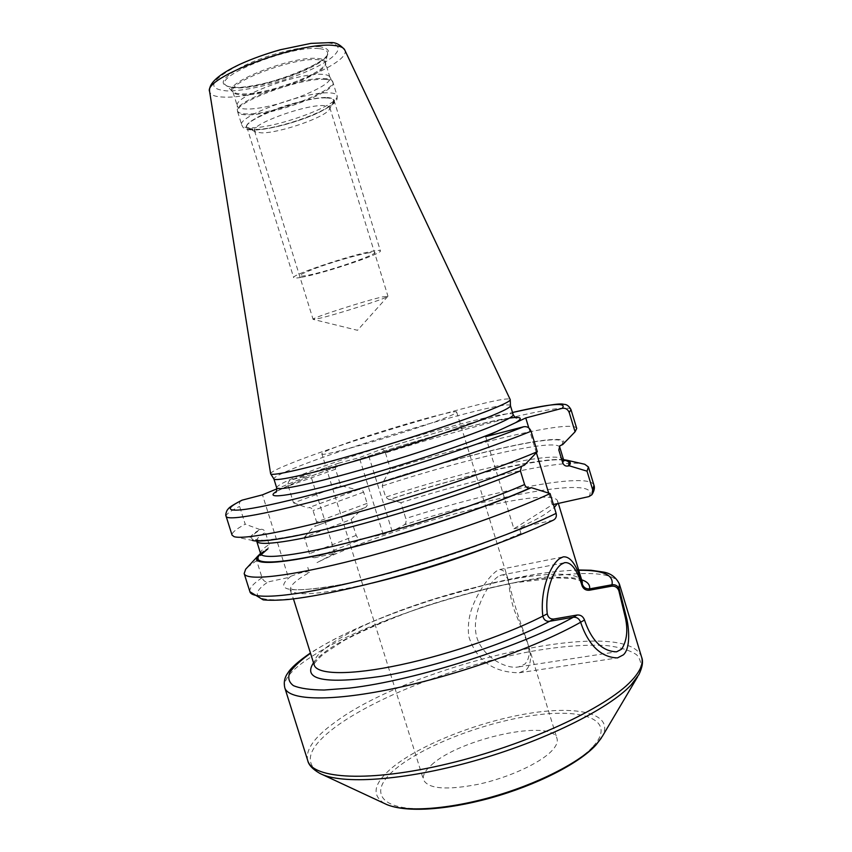 <?xml version="1.0" encoding="UTF-8"?>
<svg xmlns="http://www.w3.org/2000/svg" width="852" height="852" viewBox="0 0 852 852"><rect width="100%" height="100%" fill="white"/><g stroke="black" fill="none" stroke-linecap="round" stroke-linejoin="round"><path stroke-width="0.64" stroke-dasharray="4.26 3.19" d="M270.595 473.723C270.734 472.093 278.05 468.419 292.545 462.711C351.897 438.918 508.399 393.081 510.22 399.545M510.454 405.765L510.433 405.68C509.155 398.566 353.931 443.807 295.378 467.716C281.011 473.478 273.843 477.216 273.886 478.909L273.886 478.909M485.651 436.671L513.894 528.794L552.256 504.778L548.699 493.127M536.366 452.71L528.804 427.938M513.894 528.794L519.177 527.654C530.498 522.489 539.401 517.856 545.887 513.735L554.322 507.451M552.256 504.778L553.427 504.512M588.956 496.588C602.513 475.267 498.516 494.128 404.295 524.811L392.122 531.286L383.155 534.342L362.664 538.996L315.187 557.655L335.006 553.236L316.859 562.703C385.04 527.846 552.501 483.585 557.634 501.114L557.314 503.649M553.31 520.157L523.831 526.749C521.179 528.187 520.221 530.423 520.955 533.469L519.177 527.654M521.488 466.406L523.266 465.448C474.713 486.204 382.058 515.897 320.032 530.413C257.613 544.066 237.889 543.704 260.872 529.326C262.917 529.06 264.418 530.093 265.387 532.425L269.179 544.503L267.858 548.869L266.175 549.38L256.644 560.531L262.065 577.741C263.343 580.819 265.323 582.225 268.007 581.937L288.445 577.528L262.48 494.842M524.459 465.149L523.266 465.448M372.217 583.066C321.257 594.568 294.047 596.783 290.553 589.701C289.765 585.729 296.038 579.999 309.393 572.512L307.796 567.421M497.898 576.708C488.377 583.183 472.594 610.075 475.831 632.759C478.675 654.293 504.938 669.917 518.708 666.882L524.8 664.145C529.859 658.99 530.413 650.651 526.451 639.117C518.261 617.338 512.521 598.647 509.23 583.056C507.622 577.017 504.948 574.365 501.21 575.121L497.898 576.708M431.591 764.862C459.59 738.556 552.586 718.342 557.006 738.567C558.049 742.049 556.228 746.235 551.542 751.102C539.795 763.275 508.612 777.62 478.845 784.181C446.757 790.4 428.311 788.973 423.529 779.889C422.379 775.618 425.063 770.613 431.591 764.862M321.854 453.839C318.233 458.685 419.93 428.833 448.621 416.479C454.159 414.178 456.853 412.709 456.693 412.102C457.268 408.161 365.433 435.106 332.983 448.216C325.507 451.177 321.8 453.051 321.854 453.839L423.529 779.889M309.393 572.512C306.88 572.011 306.88 570.18 290.862 576.261L288.445 577.528M570.989 409.599C568.241 401.803 473.765 425.02 385.445 452.913C384.358 450.144 382.899 448.972 381.078 449.398L359.331 457.684L338.776 463.158C336.061 464.223 334.985 466.236 335.55 469.196L340.683 485.683L357.35 489.836L308.69 507.664C310.66 507.387 312.109 508.346 313.035 510.561L316.614 522.01L314.91 526.366L364.549 507.867L314.91 526.366M335.55 469.196L288.264 486.034C287.614 483.116 288.402 481.146 290.638 480.113L310.522 474.852L276.889 488.846M364.549 507.867C366.658 507.025 367.51 505.524 367.116 503.372L363.623 492.158C362.622 489.996 360.907 489.123 358.479 489.549L357.35 489.836M315.187 557.655C312.567 557.943 310.66 556.633 309.457 553.715L304.345 537.388L351.194 519.4L363.08 508.239M351.194 519.4L356.168 535.365C357.478 538.251 359.64 539.465 362.664 538.996M404.295 524.811C405.978 523.682 406.468 521.584 405.776 518.517L400.877 502.691C477.29 478.387 558.987 459.888 582.331 463.712M563.545 459.633C540.051 457.311 461.369 475.991 389.928 499.24L400.877 502.691M389.928 499.24L389.044 499.655L385.7 497.153L382.228 485.981L383.56 481.242L390.514 469.26C478.76 441.293 573.513 419.141 576.719 428.45M385.445 452.913L390.514 469.26M288.264 486.034L293.546 502.904L340.683 485.683M293.546 502.904L307.785 507.888M335.006 553.236L310.522 474.852M304.345 537.388L313.664 526.685M234.098 536.664L252.341 540.424C247.804 538.805 250.339 535.184 259.945 529.55L260.872 529.326M562.714 444.563L562.97 444.265C574.791 429.206 474.298 451.624 384.252 480.922M260.542 553.417L266.175 549.38M247.346 567.411L256.644 560.531M241.404 500.454C239.529 501.711 238.933 503.681 239.604 506.386L245.195 524.172C235.951 529.167 231.574 532.819 232.064 535.141M259.945 529.55L245.195 524.172M237.207 105.371C234.247 96.233 299.457 72.25 322.184 74.348C326.241 74.561 328.734 75.359 329.66 76.744L329.926 77.308C334.303 86.34 271.703 109.919 246.686 108.992C241.148 108.928 238.017 107.927 237.303 105.989L237.41 110.345C237.601 112.709 240.839 113.912 247.133 113.955C273.524 114.796 339.671 89.481 332.312 80.972C331.375 79.577 328.829 78.778 324.665 78.576C301.395 76.542 234.364 101.154 237.41 110.345L237.665 111.846C238.379 113.817 241.595 114.807 247.304 114.828C273.013 115.606 337.371 91.452 332.951 82.356L329.66 76.744M326.38 97.937C301.853 96.521 233.512 123.732 248.827 128.46L255.898 129.408C276.74 129.621 328.819 111.484 333.121 102.368C334.655 99.62 332.408 98.14 326.38 97.937M329.458 109.28L329.799 107.576C329.373 106.298 327.274 105.627 323.504 105.563C304.473 104.604 250.126 124.68 254.514 130.878L255.76 132.092L261.873 132.88C280.01 133.008 325.826 117.075 329.458 109.28L333.121 102.368M382.527 296.901L387.798 296.379C385.999 298.594 337.136 314.271 319.479 318.339L313.078 319.319C310.352 318.414 365.082 300.713 382.527 296.901M301.448 277.305C323.377 273.524 382.814 253.672 380.397 250.829C380.184 250.243 378.054 250.275 373.996 250.957C353.495 254.045 290.01 275.239 293.695 277.667C293.993 278.316 296.581 278.199 301.448 277.305M326.763 97.767C331.087 97.884 333.494 98.694 333.984 100.185C337.914 107.938 278.838 129.866 255.536 129.568C250.381 129.632 247.506 128.822 246.888 127.15C241.67 119.823 304.803 96.414 326.763 97.767M368.927 252.799C358.373 254.546 333.025 261.873 316.039 268.092C298.498 274.781 295.218 277.273 306.198 275.579C330.746 271.362 394.977 248.23 368.927 252.799M526.472 669.597C532.266 663.176 530.871 652.387 528.102 644.613L514.587 610.916C506.184 587.795 511.796 571.83 499.794 569.509L496.215 571.234C485.842 579.381 476.066 596.688 472.434 606.922C468.93 615.794 467.684 625.538 468.685 636.156C476.406 661.099 494.213 672.569 519.347 672.76L526.472 669.597M328.116 42.962C347.147 44.613 337.861 57.265 311.363 69.449C285.1 81.654 246.846 91.43 226.76 90.898C206.29 88.991 210.018 80.514 237.942 65.466C265.622 51.961 309.521 41.109 328.116 42.962M320.15 46.732C304.228 45.252 267.315 54.4 243.885 65.796C220.104 78.512 216.823 85.743 234.023 87.468C251.01 88.001 283.854 79.619 306.262 69.172C330.331 57.137 334.964 49.65 320.15 46.732M344.645 49.778C353.282 63.698 261.915 98.96 224.172 97.107C215.194 96.904 210.337 95.062 209.613 91.579M276.687 487.845C276.591 485.959 283.695 482.072 298.03 476.172C356.37 451.656 511.658 406.723 513.17 414.636M509.485 418.076C471.848 422.943 346.945 460.623 295.42 482.402L276.453 491.466M520.955 533.469L488.143 547.176M314.207 665.018C312.886 658.809 320.107 650.768 335.88 640.885C398.534 599.893 574.557 555.877 582.31 582.033M619.415 584.078C607.359 550.371 392.793 603.695 313.408 655.444C292.609 668.458 283.056 679.204 284.76 687.671M641.62 657.158C626.816 614.313 411.644 664.315 334.506 722.634C314.26 737.236 305.325 749.866 307.721 760.516M593.248 746.32C616.401 720.813 585.654 708.246 535.78 715.073C486.055 721.623 424.104 745.106 395.466 769.005C366.147 792.892 380.844 813.181 437.001 807.952C492.903 803.063 571 771.763 593.248 746.32M601.331 738.066L602.364 736.32C614.441 713.688 578.306 705.222 528.485 713.486C478.643 721.612 419.993 744.616 391.899 767.886C373.517 783.457 371.163 795.374 384.838 803.66M637.584 676.829L638.883 674.646C642.11 666.711 641.364 660.087 636.657 654.783C629.916 650.3 620.128 647.254 607.316 645.635C585.91 644.293 560.222 646.274 530.232 651.578C460.623 664.571 379.545 695.168 336.828 725.968C308.541 746.65 302.886 762.455 319.862 773.403L322.162 774.468M290.862 576.261C272.097 591.267 290.255 593.78 345.369 583.822C399.79 572.885 480.4 547.048 524.8 526.44M552.245 520.508C501.828 545.269 399.854 578.625 331.598 592.364C263.002 606.304 242.181 599.403 268.007 581.937M381.078 449.398C430.505 433.86 474.319 421.548 512.51 412.464C474.351 421.548 430.484 433.87 380.929 449.451M339.021 463.094L290.894 480.038M383.155 534.342L359.331 457.684M392.122 531.286L368.362 454.734M593.972 485.235C589.382 471.38 493.809 490.305 405.776 518.517M356.168 535.365L309.457 553.715M561.574 444.84C574.77 429.344 473.765 451.826 383.56 481.242M358.479 489.549L308.69 507.664M256.676 541.116C256.186 539.156 259.093 536.259 265.387 532.425M260.637 553.715C260.094 551.574 262.948 548.496 269.179 544.503M260.691 553.938L267.102 549.167M563.704 460.133C542.128 456.96 461.816 475.895 389.247 499.57M364.198 507.962L314.569 526.472M226.131 516.355C225.759 514.395 230.253 511.072 239.604 506.386M249.913 591.735C249.082 588.338 253.129 583.663 262.065 577.741M563.63 459.931C560.382 449.377 467.567 470.155 385.7 497.153M367.116 503.372L316.614 522.01M559.785 447.279C556.814 437.672 464.17 459.111 382.228 485.981M363.623 492.158L313.035 510.561M313.515 662.813C341.109 624.91 537.463 564.13 581.639 579.818M578.721 570.254C510.625 570.435 366.807 614.963 310.522 653.271M318.893 48.617C290.543 45.124 211.466 77.031 226.217 85.498C227.91 86.915 231.116 87.692 235.823 87.841C261.958 89.375 325.741 66.136 327.498 54.145C328.244 51.045 325.368 49.203 318.893 48.617M317.562 58.437C323.472 58.905 326.092 60.513 325.443 63.261C323.952 73.911 265.462 95.147 241.744 93.901C237.463 93.795 234.577 93.113 233.075 91.856L226.217 85.498C226.217 85.083 225.162 86.563 234.747 87.319C262.31 90.28 332.642 60.023 327.498 54.145L325.496 62.899C330.022 72.431 267.453 96.223 242.309 94.881C236.728 94.732 233.565 93.635 232.83 91.59L233.075 91.856C219.976 84.348 291.778 55.604 317.562 58.437M329.926 77.308L325.496 62.899C324.9 61.088 322.29 60.013 317.658 59.672C293.993 57.052 226.834 82.559 232.83 91.59L237.303 105.989M325.027 79.406C329.745 79.63 332.387 80.62 332.951 82.356L337.019 95.573C341.29 104.2 276.9 128.151 251.329 127.768C245.642 127.832 242.458 126.927 241.776 125.063C243.15 127.097 242.245 129.611 253.939 130.047C269.062 129.834 298.125 121.996 317.519 113.167C340.544 101.686 336.796 99.056 337.019 95.573C336.487 93.922 333.867 93.028 329.181 92.868C305.208 91.228 235.961 116.958 241.776 125.063L237.665 111.846C231.701 103.273 300.916 77.33 325.027 79.406M327.445 97.469C339.735 98.939 335.731 104.445 315.432 114.008C296.496 122.379 268.838 129.664 254.908 129.845C240.935 129.174 244.013 123.849 264.12 113.88C283.791 104.913 314.281 97.053 327.445 97.469M515.897 417.725C517.164 416.245 480.688 422.4 430.739 437.076C381.866 451.049 326.337 469.569 295.772 482.296C282.619 488.121 276.091 491.327 276.186 491.923M523.831 526.749C478.015 548.017 393.123 574.823 339.522 584.866C310.16 590.489 293.248 590.031 292.236 589.307L289.52 588.391L293.45 598.913M518.708 666.882L616.571 651.812M501.21 575.121L564.588 562.671M456.693 412.102L509.23 583.056M526.451 639.117L557.006 738.567M557.634 501.114L558.337 503.415M592.257 494.192L591.863 494.778M338.776 463.158L290.638 480.113M522.755 465.607C478.867 484.33 398.491 510.667 337.52 526.089C303.61 534.662 276.442 539.646 264.386 540.328L255.387 539.699L256.644 541.02M564.141 460.815C558.475 454.968 466.47 473.424 389.044 499.655M562.97 444.265L575.899 430.867M582.289 581.969C583.29 581.575 579.999 580.436 572.438 578.551L556.665 577.869L514.512 582.757C484.074 588.934 453.53 596.986 422.89 606.912C392.58 617.775 366.616 628.797 345.007 639.969L323.302 654.07C316.081 660.95 313.046 664.581 314.196 664.954M578.636 569.977C566.282 570.457 552.565 571.788 537.463 573.971L493.606 582.651L431.676 599.904C380.929 616.369 340.512 634.069 310.437 652.994M255.76 132.092L248.827 128.46M329.799 107.576L387.937 296.145M254.514 130.878L313.078 319.319M387.798 296.379L357.499 330.299L313.323 319.425M333.984 100.185L380.397 250.829M246.888 127.15L293.695 277.667M499.794 569.509L563.161 556.888M519.347 672.76L617.498 657.914"/><path stroke-width="1.28" d="M497.887 406.702C475.16 416.575 416.734 436.352 362.963 452.167C309.106 468.014 271.479 476.587 270.638 473.829L209.613 91.579C208.367 83.549 218.378 74.497 239.646 64.422C252.011 58.788 265.558 53.9 280.308 49.757L310.873 43.399L330.31 42.6C335.39 42.142 340.172 44.538 344.645 49.778L510.252 399.652C510.38 400.728 506.258 403.081 497.887 406.702M270.67 473.882L273.918 478.984C274.887 481.902 312.13 473.648 365.242 458.078C418.279 442.539 475.853 422.922 498.271 412.975C506.525 409.311 510.582 406.915 510.454 405.765L510.252 399.716M252.341 540.424C261.362 543.331 303.056 535.951 361.088 520.05C419.035 504.16 485.747 481.657 524.459 465.149L537.314 451.72L531.062 431.25C529.582 427.704 527.1 426.213 523.629 426.767L485.651 436.671L525.759 417.959L528.804 427.938M548.699 493.127L536.366 452.71M553.427 504.512L557.314 503.649L554.322 507.451M553.31 520.157C555.898 518.772 556.835 516.504 556.122 513.373C512.883 534.449 431.442 562.682 363.474 579.701C295.378 596.783 252.032 600.33 249.913 591.735L263.225 599.872C269.828 600.49 278.231 600.351 288.445 599.467C311.15 596.986 340.779 591.075 377.319 581.746C440.825 565.238 513.01 539.817 553.31 520.157M521.488 466.406L520.412 470.879L524.587 484.532C525.684 487.163 527.537 488.302 530.157 487.951L531.35 487.674L550.083 493.564L556.122 513.373M547.25 613.823C544.694 591.671 553.374 569.754 561.33 564.28L564.588 562.671C571.17 561.809 577.038 569.605 582.172 586.038C583.567 589.094 585.952 590.5 589.328 590.244L611.629 586.176C615.027 585.856 617.423 587.337 618.818 590.617L625.293 617.38C628.137 630.107 626.923 640.704 621.662 649.149L616.571 651.812C598.807 651.375 589.318 634.516 584.515 620C583.109 616.443 580.67 614.782 577.219 615.006L553.907 619.021C550.339 619.276 548.124 617.54 547.25 613.823C511.754 632.812 450.836 654.102 400.493 664.816C350.055 675.583 316.976 674.763 314.207 665.018L293.45 598.913M525.759 417.959L562.128 408.342C565.462 407.799 567.826 409.194 569.211 412.517L575.068 431.783L562.714 444.563L559.807 445.82L558.816 449.994L562.725 462.849C563.779 465.33 565.536 466.395 568.028 466.033L569.168 465.767L587.039 471.167L592.694 489.815L591.863 494.778L588.956 496.588L557.314 503.649M523.629 426.767C471.827 447.556 369.278 480.219 301.853 497.259C234.055 514.47 215.055 513.437 242.256 500.113L262.48 494.842L276.889 488.846M569.211 412.517L570.989 409.599L576.719 428.45L575.068 431.783M582.331 463.712L584.728 464.255L588.423 466.992L587.039 471.167M531.35 487.674C487.184 507.441 405.722 534.396 343.729 549.487C281.543 564.674 249.551 565.973 257.858 556.079L260.542 553.417M569.168 465.767C571.128 463.105 570.489 461.283 567.262 460.304L563.545 459.633M550.083 493.564C506.589 513.916 424.999 541.883 357.116 559.295C289.084 576.772 246.026 581.266 244.173 573.556L245.674 569.2L247.346 567.411M537.314 451.72C495.8 469.441 420.845 494.799 355.369 512.968C289.797 531.179 243.246 539.763 234.098 536.664L232.064 535.141L226.131 516.355C227.101 521.286 269.307 513.799 337.104 495.076C404.743 476.417 486.769 449.313 531.062 431.25M242.256 500.113L241.404 500.454M619.319 589.169L626.912 619.351C629.277 630.523 630.224 648.692 623.387 654.837L617.498 657.914C596.837 657.329 585.92 638.297 580.638 622.226C579.211 618.648 576.751 616.986 573.268 617.231L549.646 621.289C546.057 621.587 543.8 619.862 542.841 616.113C539.646 590.489 550.509 564.791 559.604 558.635L563.161 556.888C570.531 556.047 576.974 565.302 582.491 584.653C583.886 587.752 586.272 589.158 589.659 588.86L612.13 584.738C615.517 584.408 617.913 585.878 619.319 589.169M209.613 91.579C202.787 77.745 300.618 41.013 333.92 45.486C339.916 46.029 343.494 47.456 344.645 49.778M510.454 405.733L513.17 414.636C513.554 415.872 509.539 418.428 501.125 422.294C478.707 432.603 420.76 452.55 367.553 468.004C314.25 483.51 277.188 491.284 276.687 487.845L273.907 478.962M515.673 422.667C523.384 418.002 521.317 416.468 509.485 418.076M488.143 547.176C450.261 561.574 411.612 573.545 372.217 583.066M310.437 652.994C298.53 661.184 291.033 667.808 287.933 672.856C284.632 677.276 283.578 682.218 284.76 687.671C288.295 700.632 331.875 702.091 398.438 687.564C464.862 673.123 543.374 644.336 584.515 620M284.76 687.671L307.721 760.516C312.471 779.016 369.353 782.583 447.843 763.775C526.248 745.106 606.23 707.959 631.321 680.886C640.182 671.451 643.611 663.548 641.62 657.158L619.415 584.078C616.081 577.283 610.746 573.289 603.418 572.075L591.075 570.265L578.636 569.977M618.818 590.617L619.415 584.078M595.867 745.085C578.721 763.775 536.462 785.171 490.773 797.941C444.957 810.529 403.539 812.914 384.838 803.66C401.452 812.275 444.137 810.273 490.55 797.312C536.952 784.383 580.095 762.348 596.475 744.275L602.364 736.32L637.584 676.829M307.721 760.516C308.648 764.979 312.695 769.271 319.862 773.403C341.045 784.724 403.315 780.89 473.488 761.113C543.64 741.4 608.445 709.237 630.938 685.125L638.883 674.646C642.461 667.191 643.366 661.365 641.62 657.158M558.337 503.415L582.31 582.033L582.172 586.038M562.128 408.342C567.634 402.101 551.095 403.486 512.51 412.485C543.97 405.573 561.021 402.868 563.641 404.349C566.559 404.199 569.008 405.946 570.989 409.599M496.663 431.527C463.371 445.404 393.571 468.259 340.906 482.392C288.029 496.599 263.406 499.4 276.453 491.466M592.694 489.815L593.972 485.235C594.898 487.546 594.323 490.528 592.257 494.192M520.412 470.879C480.059 488.111 409.599 511.53 352.046 526.642C294.366 541.797 258.018 546.707 256.676 541.116L260.637 553.715C262.16 559.849 298.669 555.504 356.392 540.594C413.997 525.737 484.383 502.179 524.587 484.532M530.157 487.951C484.905 508.175 400.653 535.812 338.819 550.477C276.73 565.259 248.156 565.121 260.691 553.938M568.028 466.033C570.318 462.849 568.87 460.879 563.704 460.133M562.725 462.849L563.63 459.931L564.141 460.815M558.816 449.994L559.785 447.279L563.63 459.931M553.907 619.021C512.446 641.694 436.352 667.052 381.227 676.328C324.708 684.39 302.14 679.885 313.515 662.813M581.639 579.818C588.146 581.916 590.702 585.388 589.328 590.244M611.629 586.176C614.92 575.324 603.951 570.009 578.721 570.254M310.522 653.271C300.841 660.14 293.961 666.488 289.882 672.313C287.625 677.723 288.796 682.164 293.418 685.636C300.117 688.448 310.362 689.907 324.154 690.024L349.256 688.118C415.531 680.663 525.514 645.273 577.219 615.006M513.17 414.636C514.683 417.182 515.886 418.268 516.781 417.885L515.897 417.725M596.038 744.882L601.331 738.066M384.838 803.66L322.162 774.468M588.423 466.992L593.972 485.235M267.858 548.869L260.51 555.206L260.637 553.715M257.858 556.079L245.674 569.2M244.173 573.556L249.913 591.735M241.723 500.294C228.23 507.409 229.039 508.005 227.047 510.369C225.716 513.479 225.418 515.481 226.131 516.355M559.753 445.884L559.785 447.279M567.262 460.304L584.728 464.255M276.186 491.923L275.547 492.552C276.453 492.371 276.836 490.795 276.687 487.845"/></g></svg>
